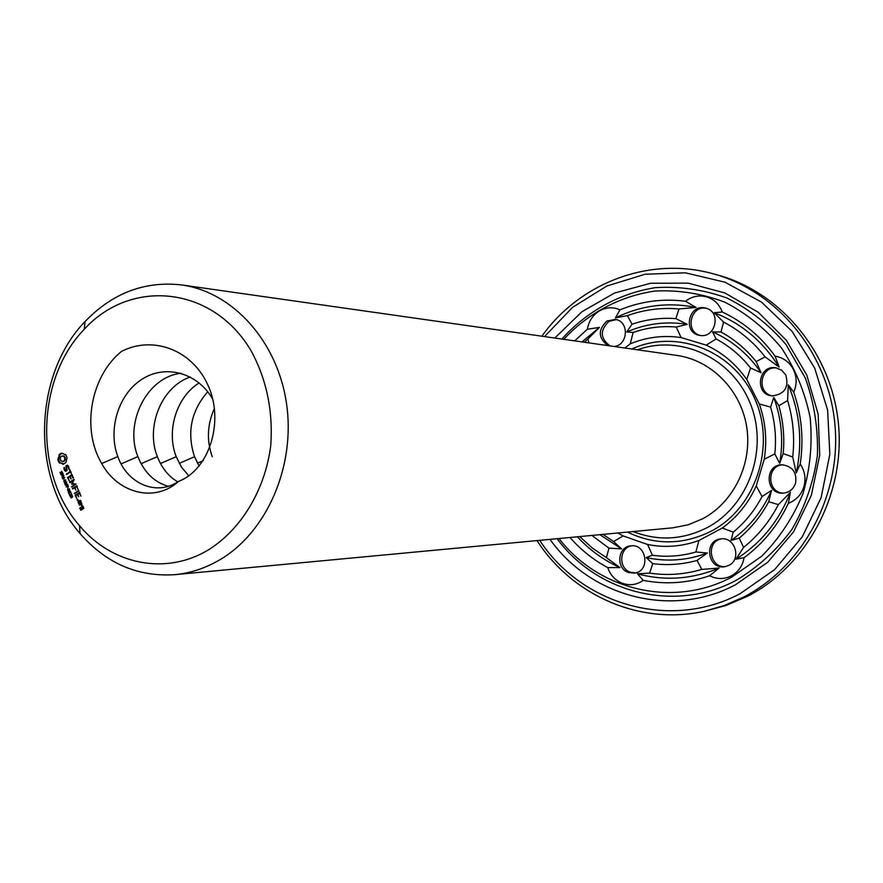 <?xml version="1.0" encoding="UTF-8"?>
<svg xmlns="http://www.w3.org/2000/svg" width="883" height="883" viewBox="0 0 883 883"><rect width="100%" height="100%" fill="white"/><g stroke="black" fill="none" stroke-linecap="round" stroke-linejoin="round"><path stroke-width="1.32" d="M637.405 349.8C680.429 334.16 732.15 357.814 750.252 403.454C768.85 448.884 748.817 505.793 707.239 527.592C682.802 539.954 658.089 541.268 633.078 531.555M181.666 284.944L676.952 355.43C711.268 360.198 740.793 389.889 746.654 426.644C752.636 463.365 733.983 502.074 702.813 518.707L688.21 524.789L672.846 527.813L174.779 574.667C137.726 577.052 106.148 563.343 80.033 533.531C30.717 477.67 33.157 374.977 85.077 321.522C112.582 292.99 144.779 280.794 181.666 284.944C232.88 291.964 277.77 341.544 286.578 404.017C295.584 466.434 266.787 532.283 219.735 559.833C205.43 568.222 190.452 573.166 174.779 574.667M631.775 349.006C676.312 328.52 733.387 350.352 754.59 398.332C776.367 446.003 755.881 507.891 711.334 531.113C683.199 545.109 655.23 545.429 627.416 532.085M624.91 348.023L630.241 343.851C646.588 337.096 663.552 335.01 681.102 337.582L706.168 345.121C722.515 352.714 736.036 364.16 746.731 379.458L759.303 404.017C765.605 421.931 767.25 440.33 764.236 459.226L756.234 485.948C748.409 503.2 737.106 517.228 722.316 528.023L698.895 540.517C682.007 546.599 664.888 547.924 647.57 544.48L623.133 535.926L617.813 532.99M208.609 549.745C165.861 575.793 111.832 564.601 79.558 525.705C33.852 474.061 36.126 378.741 84.238 329.315C131.081 277.748 213.476 286.037 251.412 351.335C266.787 380.054 273.222 411.566 270.728 445.838C264.944 490.131 241.39 529.116 208.609 549.745M574.678 340.871L587.383 329.216C588.74 321.224 592.725 315.143 599.314 310.971C606.091 307.141 612.968 306.765 619.932 309.856C640.959 301.246 662.813 298.377 685.484 301.258C691.952 296.335 699.005 294.867 706.643 296.854C714.17 299.249 719.369 304.293 722.239 311.997C743.32 321.865 760.947 336.6 775.108 356.18C783.166 357.538 789.214 361.875 793.254 369.193C796.919 376.732 797.073 384.403 793.718 392.207C801.72 415.518 803.883 439.447 800.208 464.016C804.91 471.036 806.135 478.63 803.883 486.809C801.223 494.855 796.047 500.341 788.353 503.299C777.901 525.517 763.133 543.652 744.049 557.714C742.581 565.937 738.331 572.007 731.312 575.915C724.104 579.425 716.875 579.369 709.601 575.771C687.669 583.188 665.55 584.723 643.243 580.363L637.471 573.84L649.634 573.1L652.725 563.641L646.179 557.57L652.405 555.241C667.029 557.261 681.533 556.169 695.903 551.985L698.895 540.517M695.903 551.985L707.327 553.023L697.051 560.418L701.842 569.403L719.082 568.056L709.601 575.771M722.316 528.023L733.199 532.173L731.014 540.473L739.248 538.089L743.585 547.427L736.025 559.171L744.049 557.714M728.806 565.396L724.877 566.698C707.647 570.076 703.321 540.308 720.815 538.906C735.009 536.5 741.941 559.336 728.806 565.396M647.57 544.48L652.405 555.241M643.243 580.363C636.886 584.833 630.02 585.837 622.647 583.387C615.407 580.55 610.44 575.297 607.725 567.614C593.398 559.899 580.826 549.855 569.999 537.493M623.133 535.926L613.597 541.566L621.577 548.873L608.939 548.133L606.455 557.703L619.987 567.581L607.725 567.614M628.553 572.537C615.672 568.63 617.493 546.665 630.782 545.86C646.831 543.343 650.639 571.433 634.458 573.133L628.553 572.537M613.597 541.566L603.001 534.381M630.241 343.851L633.144 332.438L626.709 331.975L632.029 324.204L627.394 315.639L615.451 317.891L619.932 309.856M589.038 342.924L587.802 339.094L599.425 327.405L587.383 329.216M608.067 345.628C598.133 338.167 597.758 329.955 606.963 320.993L615.33 319.414C629.535 321.191 628.232 345.628 613.884 346.456M633.144 332.438C647.096 327.593 661.444 325.794 676.212 327.03L687.239 324.348L675.881 318.62L679.005 308.951L696.124 307.439L685.484 301.258M681.102 337.582L676.212 327.03M706.168 345.121L716.091 338.94L712.559 331.876L720.97 331.997L723.585 322.074L714.204 312.737L722.239 311.997M706.08 308.211C721.764 312.041 715.373 338.873 699.645 335.363C682.482 333.001 688.42 303.719 705.208 307.99L706.08 308.211C690.208 305.286 684.744 332.24 700.539 335.485M716.091 338.94C729.413 346.103 740.903 355.783 750.561 368.001L761.025 372.692L756.168 361.577L765.12 356.875L779.126 367.107L775.108 356.18M746.731 379.458L750.561 368.001M759.303 404.017L770.605 407.074L773.762 397.493L778.872 405.772L787.625 400.551L788.265 384.811L793.718 392.207M785.793 374.999C789.137 387.405 784.59 394.359 772.161 395.893C754.214 394.745 758.089 364.58 775.782 367.792L781.632 370.154L785.793 374.999M770.605 407.074C775.053 422.383 776.455 438.012 774.81 453.961L779.678 463.365L783.177 453.608L792.724 456.997L796.223 472.979L800.208 464.016M764.236 459.226L774.81 453.961M756.234 485.948L762.04 496.511L771.565 490.374L768.707 501.743L778.376 504.612L790.395 492.284L788.353 503.299M795.561 483.255C793.431 489.182 789.325 492.482 783.221 493.133C765.208 494.767 764.115 464.292 782.206 464.767C792.625 466.345 797.073 472.504 795.561 483.255M762.04 496.511C754.7 510.517 745.086 522.405 733.199 532.173M101.7 463.542C80.872 428.553 91.17 375.573 121.567 351.39C152.086 335.606 191.192 348.973 207.571 384.359C224.503 419.27 210.518 469.127 178.598 481.356C154.668 503.233 117.737 493.078 101.7 463.542L117.814 456.577C127.428 484.171 156.909 496.401 178.598 481.356M66.093 455.22L61.909 453.111L59.614 454.281L57.859 459.425L59.382 462.99L61.335 463.078L62.991 464.37L65.916 462.504L67.053 458.067L66.093 455.22M68.433 465.992L67.251 465.087L65.927 465.926L66.402 470.076L65.717 470.518L63.973 467.526L64.536 470.429L65.684 471.312L67.02 470.462L66.545 466.323L67.991 466.467L68.973 468.873L68.433 465.992M61.28 473.917L59.978 472.25L61.093 473.597L61.644 471.29L62.616 472.935L61.556 471.71L61.28 473.917M69.602 469.48L70.143 471.5L66.225 474.381L70.408 472.118L71.446 473.796L69.602 469.48M63.079 475.584L60.916 474.844L63.002 473.52L63.079 475.584M62.638 478.895L63.808 476.08L61.81 476.952L63.896 475.628L62.892 478.332L64.724 477.571L62.638 478.895M64.139 480.065L63.929 478.829L64.139 480.065M73.499 477.858L71.799 474.624L67.627 477.67L69.327 480.915L68.256 477.67L69.779 476.699L71.093 479.005L70.287 476.367L71.81 475.407L72.991 478.178L73.499 477.858M72.384 483.586L73.863 479.458L69.812 482.03L70.077 482.648L73.19 480.672L71.633 484.061L74.823 484.458L71.567 486.919L76.126 484.016L72.384 483.586L72.572 484.237L75.519 484.447L72.274 486.864M64.437 483.111L65.607 480.297L63.609 481.169L65.695 479.844L64.68 482.548L66.523 481.787L64.437 483.111M66.38 485.175L65.309 485.142L64.978 483.906L66.788 482.427L65.232 484.27L65.806 485.01L67.483 484.05L66.38 485.175M68.433 487.008L68.046 486.103L66.059 486.93L67.903 485.76L67.759 484.69L68.433 487.008M67.836 488.763L67.638 487.526L67.836 488.763M78.145 489.502L76.556 485.771L72.373 488.818L74.536 487.846L75.85 490.164L75.044 487.526L76.567 486.555L78.145 489.502M78.808 491.103L78.543 490.484L74.371 493.509L78.808 491.103M69.062 490.86L68.146 491.169L67.572 489.822L69.117 488.785L69.779 490.131L69.062 490.86M68.907 493.619L68.311 492.228L68.753 492.626L70.11 491.103L70.772 491.776L68.907 493.619M69.923 496.003L69.183 494.27L71.269 494.568L71.203 493.067L71.755 494.425L71.048 495.032L69.569 494.469L69.923 496.003M71.909 497.571L70.993 497.88L70.43 496.533L72.075 495.495L72.638 496.842L71.909 497.571M80.982 496.169L79.393 492.438L75.198 495.462L76.909 498.729L75.839 495.462L77.373 494.502L78.686 496.82L77.881 494.182L79.404 493.211L80.982 496.169M78.134 500.197L77.263 500.297L77.461 499.502L78.134 500.197M78.797 503.895L81.346 502.295L80.187 500.308L78.123 501.599L78.797 503.895L79.227 503.255M81.733 503.939L81.468 503.31L79.293 505.065L80.706 504.579L82.196 505.959L81.733 503.939M83.797 508.056L82.638 506.069L81.368 506.853L81.909 508.84L80.916 509.458L80.331 507.504L79.768 508.255L80.927 510.242L83.686 508.52L82.417 508.52L81.898 507.317L83.278 506.82M563.729 339.315C588.155 313.068 620.186 295.993 655.329 291.004C679.049 289.922 702.206 293.642 724.822 302.163C746.455 313.366 765.329 328.608 781.433 347.869C795.384 369.028 804.965 392.273 810.164 417.626C812.57 443.465 810.186 468.796 802.989 493.63C793.166 517.394 779.468 538.211 761.897 556.08L731.875 577.052C673.122 608.508 598.442 590.098 558.994 538.52M719.082 568.056C692.195 579.27 664.987 581.202 637.471 573.84M701.842 569.403C684.568 574.491 667.162 575.727 649.634 573.1M697.051 560.418C682.393 564.491 667.614 565.562 652.725 563.641M707.327 553.023C687.184 560.506 666.808 562.029 646.179 557.57M771.565 490.374C762.426 511.158 748.905 527.857 731.014 540.473M768.707 501.743C761.091 515.915 751.267 528.034 739.248 538.089M778.376 504.612C769.612 521.544 758.011 535.815 743.585 547.427M790.395 492.284C779.093 520.992 760.969 543.288 736.025 559.171M725.738 566.533C709.468 568.663 705.473 541.169 721.687 538.84M619.987 567.581C603.751 560.286 589.546 550.021 577.372 536.798M606.455 557.703L592.394 548.067L579.712 536.577M608.939 548.133L591.886 535.429M621.577 548.873L599.844 534.679M635.418 572.946L630.495 572.25C618.144 568.509 619.126 547.592 631.753 545.793M582.007 341.92L599.425 327.405M584.336 342.251L587.802 339.094M615.451 317.891C641.058 305.33 667.956 301.854 696.124 307.439M627.394 315.639C644.071 309.646 661.279 307.416 679.005 308.951M632.029 324.204C646.246 319.414 660.859 317.549 675.881 318.62M626.709 331.975C646.102 323.586 666.279 321.037 687.239 324.348M610.054 345.915C600.131 338.476 599.767 330.275 608.95 321.335L616.301 319.635M714.204 312.737C741.312 323.222 762.956 341.346 779.126 367.107M723.585 322.074C739.7 330.507 753.552 342.107 765.12 356.875M720.97 331.997C734.479 339.403 746.201 349.26 756.168 361.577M712.559 331.876C732.25 340.606 748.398 354.215 761.025 372.692M788.265 384.811C800.119 413.222 802.779 442.604 796.223 472.979M787.625 400.551C793.144 418.961 794.843 437.769 792.724 456.997M778.872 405.772C783.265 421.401 784.7 437.35 783.177 453.608M773.762 397.493C781.621 418.829 783.596 440.783 779.678 463.365M772.978 395.948C756.201 393.917 759.799 365.86 776.587 367.935M784.027 493.067C767.007 493.663 765.991 465.275 783.011 464.789M181.015 373.266C146.611 376.964 124.216 423.233 137.891 456.61C144.161 472.361 154.271 482.261 168.212 486.301M212.737 399.237C197.913 372.836 165.596 363.851 141.975 379.249C118.19 394.282 107.748 429.844 117.814 456.577M65.596 454.568L64.536 454.613M62.053 453.266L59.702 454.999L58.565 459.414L60.022 462.913M61.093 453.332L61.788 453.332M60.309 453.73L61.015 453.73M59.614 454.281L60.309 454.281M58.995 454.999L59.702 454.999M59.095 456.213L59.79 456.213M58.918 457.394L59.625 457.394M58.51 458.487L59.205 458.487M62.229 463.586L63.554 464.226M57.859 459.425L58.565 459.414M61.335 463.078L62.936 463.575M58.035 460.429L58.731 460.429M60.375 462.869L62.042 463.067M58.355 461.379L59.051 461.379M58.797 462.239L59.503 462.239M67.561 465.33L66.666 466.246M65.927 465.926L66.622 465.926M66.402 470.076L66.976 470.065M66.987 470.142L65.717 470.518M68.399 468.84L68.973 468.84M68.455 467.549L69.017 467.549M67.991 466.467L68.642 466.467M67.229 465.882L68.609 466.412M63.973 467.526L64.525 467.526M63.929 468.994L64.558 468.983M65.066 470.01L66.07 471.069M64.536 470.429L65.243 470.418M69.481 469.955L70.121 469.944M70.143 471.5L70.783 471.489M70.795 471.522L66.942 474.326M66.357 473.906L67.053 473.906M66.225 474.381L66.854 474.381M70.408 472.118L71.048 472.107M60.916 474.844L61.6 474.833M61.854 474.69L62.925 475.231L63.146 473.862M62.461 478.476L63.168 478.465M62.892 478.332L63.532 478.321M61.81 476.952L62.461 476.941M72.196 474.811L68.333 477.615M67.737 477.206L68.444 477.195M71.81 475.407L72.45 475.396M67.627 477.67L68.267 477.659M69.779 476.699L70.419 476.688M71.567 486.919L72.207 486.908M71.7 486.445L72.395 486.423M74.823 484.458L75.519 484.447M74.249 479.646L70.397 482.449M69.812 482.03L70.519 482.019M71.876 484.248L72.572 484.237M69.68 482.504L70.32 482.493M71.633 484.061L72.329 484.05M71.655 483.707L72.351 483.696M73.19 480.672L73.874 480.661M64.26 482.692L64.956 482.681M64.68 482.548L65.331 482.537M63.609 481.169L64.26 481.158M66.192 485.286L67.627 484.392M65.883 485.01L66.644 484.977M66.059 486.93L68.289 485.948M76.567 486.555L77.207 486.544M76.953 485.948L73.079 488.763M72.505 488.343L73.201 488.321M72.373 488.818L73.013 488.807M74.536 487.846L75.176 487.835M74.371 493.509L75.022 493.498M78.94 490.661L75.077 493.454M74.503 493.034L75.198 493.012M68.697 489.303L69.426 488.862M68.753 492.626L69.448 492.615M70.143 491.754L70.75 491.732M69.183 494.27L69.812 494.248M69.569 494.469L70.254 494.458M71.368 494.944L70.364 494.502M71.534 496.025L72.274 495.562M79.404 493.211L80.044 493.2M79.79 492.604L75.198 495.462M75.32 494.999L76.015 494.988M77.373 494.502L78.013 494.48M78.035 500.352L78.035 499.679M77.263 500.297L77.958 500.275M77.24 499.844L77.936 499.822M78.013 502.052L78.83 501.577L78.123 501.599M80.574 500.484L78.83 501.577M81.843 503.487L80 505.021M79.404 504.601L80.11 504.579M79.293 505.065L79.956 505.043M81.666 505.705L82.285 505.683M80.706 504.579L81.854 505.12M83.024 506.235L81.258 507.317M81.368 506.853L82.064 506.831M80.541 510.087L81.203 510.065M79.768 508.255L80.574 507.769L79.878 507.791M80.982 509.458L81.236 510.043M82.472 508.52L80.916 509.458M81.909 508.84L82.605 508.807M561.842 339.05C586.511 311.556 619.204 293.388 655.318 287.648C679.733 286.147 703.641 289.624 727.04 298.068C749.479 309.315 769.093 324.767 785.892 344.436L805.329 378.101C814.281 403.067 818.298 428.928 817.382 455.694C813.541 482.162 805.031 506.776 791.852 529.546C776.312 550.517 757.669 567.493 735.936 580.451C674.8 613.144 597.074 593.067 557.096 538.696M190.275 376.997C161.203 386.82 145.485 427.339 157.351 456.654C161.744 467.979 168.543 476.401 177.759 481.897M65.187 457.438L64.923 460.518L63.344 461.533L60.993 460.904L60.176 458.983L60.684 456.964L62.263 455.948L64.614 456.577L64.735 458.509L65.43 458.509M68.907 490.793L68.212 490.816L69.503 490.01L69.15 489.149L67.77 490.208L68.929 490.793M71.788 497.504L71.093 497.526L72.45 496.456L71.678 495.948L70.684 497.228L72.24 497.339M81.335 502.306L79.161 503.255L78.653 502.063L80.817 501.069M554.8 338.046L581.919 311.754L614.458 293.068L650.594 283.255L688.188 283.134L724.91 292.979L758.387 312.372L786.312 340.275L806.742 374.966L818.155 414.171L819.722 455.253L811.311 495.407L793.53 531.886L767.702 562.272L735.66 584.656C671.82 618.751 590.672 596.842 550.01 539.37M199.183 382.946C176.181 397.008 166.114 431.412 176.225 456.688L181.545 467.195L188.774 475.838M64.735 458.509L64.636 459.579L65.342 459.579M64.636 459.579L64.216 460.529L64.923 460.518M64.216 460.529L63.51 461.224L64.216 461.224M63.51 461.224L62.638 461.533M62.263 455.948L63.841 456.07M63.135 456.07L64.614 456.577M63.907 456.577L64.481 457.438M62.075 474.535L63.201 474.005M80.187 501.091L81.335 502.272M80.706 502.295L79.161 503.255M82.649 506.842L83.786 508.023M83.157 508.056L82.417 508.52M544.524 336.589L572.57 307.339L606.753 286.059L645.131 274.227L685.418 272.825L725.075 282.229L761.488 302.107L792.106 331.368L814.722 368.189L827.625 410.131L829.832 454.281L821.157 497.537L802.272 536.886L774.59 569.634L740.153 593.663C670.285 630.859 581.61 604.689 539.679 540.341M541.864 336.202C579.69 283.123 648.972 256.125 712.426 273.598C776.312 290.463 827.824 351.732 834.81 423.178C841.94 494.59 803.276 566.566 743.343 597.206L724.237 605.539L704.391 611.246C640.175 625.683 572.261 595.407 536.996 540.595M207.715 391.754C191.07 411.025 186.677 432.681 194.525 456.721L199.183 466.081M712.426 273.598L716.665 274.734C780.219 291.511 831.455 352.416 838.397 423.399C845.495 494.359 807.051 565.882 747.426 596.356L725.638 605.606L704.391 611.246M214.426 408.387C207.207 424.613 206.501 440.738 212.295 456.754M121.103 463.884L137.891 456.61M60.452 473.707L61.148 473.707M62.229 475.44L62.925 475.44M65.309 485.142L66.004 485.12M66.214 484.855L66.92 484.844M65.176 483.531L65.75 483.52M65.541 483.222L66.247 483.211M68.3 489.094L69.006 489.083M69.978 494.679L70.684 494.657M70.43 494.877L71.126 494.855M70.706 494.977L71.335 494.955M71.159 495.805L71.854 495.782M141.092 463.696L157.351 456.654M160.474 463.52L176.225 456.688M68.532 490.727L69.238 490.705M68.907 490.518L69.525 490.495M71.391 497.438L72.086 497.416M71.766 497.228L72.384 497.206M179.26 463.354L194.525 456.721M197.494 463.189L203.123 460.738M79.558 525.705L80.033 533.531M84.238 329.315L85.077 321.522M66.501 484.999L65.806 485.01"/></g></svg>
